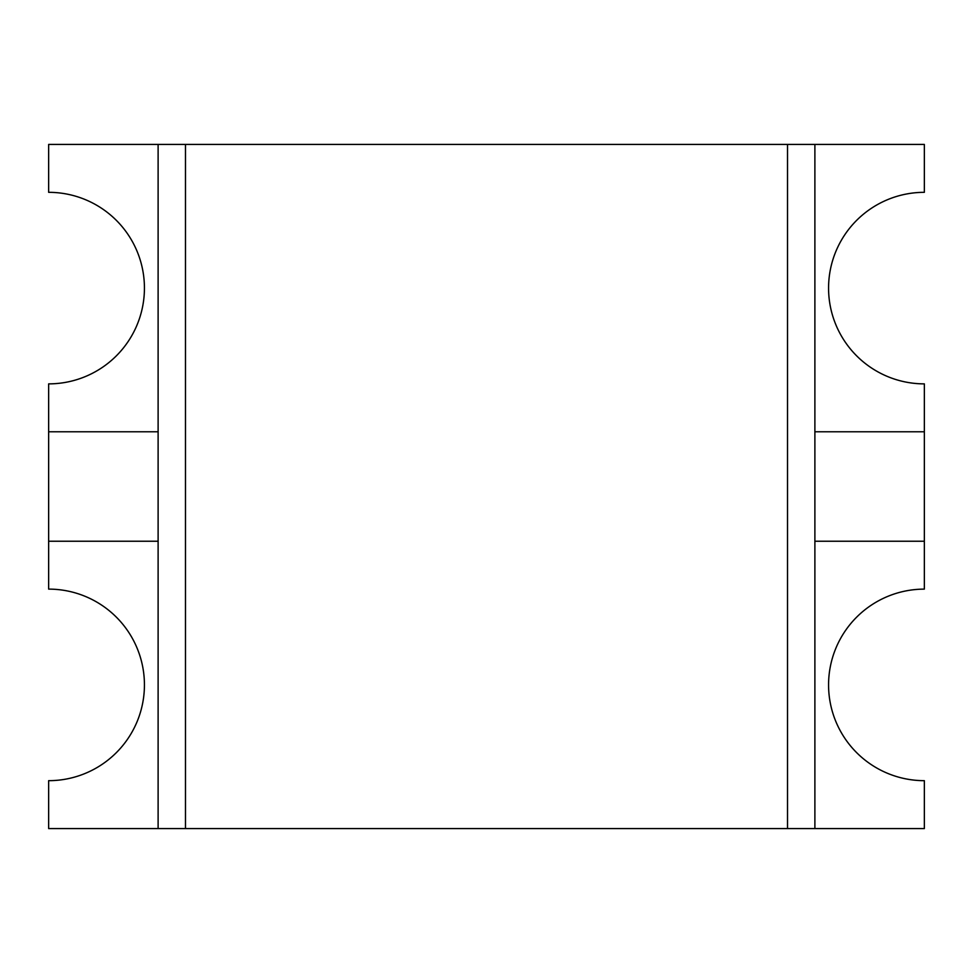 <?xml version="1.0" encoding="UTF-8"?>
<svg xmlns="http://www.w3.org/2000/svg" width="973" height="973" viewBox="0 0 973 973"><rect width="100%" height="100%" fill="white"/><g stroke="black" fill="none" stroke-linecap="round" stroke-linejoin="round"><path stroke-width="1.46" d="M924.35 541.231L814.888 541.231L814.888 828.57L924.35 828.57L924.35 780.674A95.78 95.78 0 0 1 828.57 684.895A95.78 95.78 0 0 1 924.35 589.127L924.35 383.873A95.78 95.78 0 0 1 828.57 288.105A95.78 95.78 0 0 1 924.35 192.326L924.35 144.43L48.65 144.43L48.65 192.326A95.78 95.78 0 0 1 144.43 288.105A95.78 95.78 0 0 1 48.65 383.873L48.65 431.769L158.113 431.769L158.113 144.43M814.888 828.57L185.478 828.57L185.478 144.43M787.522 828.57L787.522 144.43M185.478 828.57L158.113 828.57L158.113 431.769M814.888 541.231L814.888 431.769L924.35 431.769M158.113 541.231L48.65 541.231L48.65 431.769M814.888 144.43L814.888 431.769M48.65 541.231L48.65 589.115A95.78 95.78 0 0 1 144.43 684.895A95.78 95.78 0 0 1 48.65 780.674L48.65 828.57L158.113 828.57"/></g></svg>

